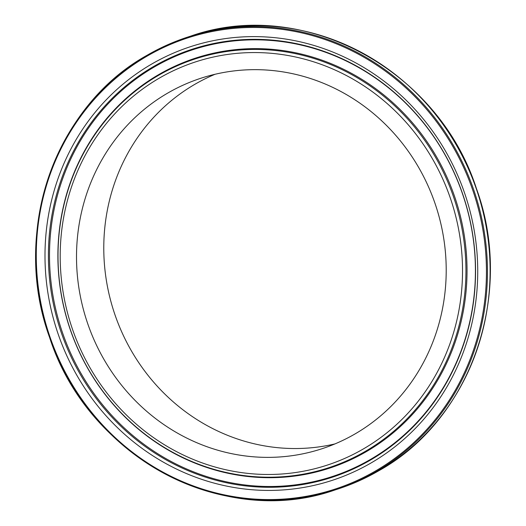 <?xml version="1.0" encoding="UTF-8"?>
<svg xmlns="http://www.w3.org/2000/svg" width="526" height="526" viewBox="0 0 526 526"><rect width="100%" height="100%" fill="white"/><g stroke="black" fill="none" stroke-linecap="round" stroke-linejoin="round"><path stroke-width="0.79" d="M355.043 433.93A194.896 183.758 -108 0 0 429.275 188.591A194.896 183.758 -108 0 0 201.248 78.124A194.896 183.758 -108 0 0 167.676 93.109A194.896 183.758 -108 0 0 93.444 338.448A194.896 183.758 -108 0 0 321.471 448.908A194.896 183.758 -108 0 0 355.043 433.93M215.062 74.271A194.896 183.758 -108 0 0 194.942 84.265A194.896 183.758 -108 0 0 117.824 322.57A194.896 183.758 -108 0 0 334.924 443.924M370.219 460.204A225.174 212.313 -108 0 0 446.087 156.531A225.174 212.313 -108 0 0 153.737 66.427A225.174 212.313 -108 0 0 77.868 370.107A225.174 212.313 -108 0 0 370.219 460.204M370.389 459.481A224.53 211.702 -108 0 0 446.041 156.682A224.53 211.702 -108 0 0 154.532 66.841A224.53 211.702 -108 0 0 78.88 369.64A224.53 211.702 -108 0 0 370.389 459.481M151.705 64.054A228.12 215.088 -108 0 0 74.843 371.704A228.12 215.088 -108 0 0 371.014 462.985A228.12 215.088 -108 0 0 447.876 155.334A228.12 215.088 -108 0 0 151.705 64.054M147.149 55.237A238.114 224.51 -108 0 0 56.46 354.984A238.114 224.51 -108 0 0 335.055 489.943A238.114 224.51 -108 0 0 376.07 471.638A238.114 224.51 -108 0 0 466.766 171.89A238.114 224.51 -108 0 0 188.17 36.932A238.114 224.51 -108 0 0 147.149 55.237C54.625 106.43 11.099 232.334 49.562 337.35C87.763 456.857 223.465 529.419 335.055 489.943L337.705 489.081A238.114 224.51 -108 0 0 378.727 470.783A238.114 224.51 -108 0 0 469.416 171.035A238.114 224.51 -108 0 0 190.82 36.07L188.17 36.932C173.856 41.574 160.18 47.675 147.135 55.243M147.28 56.012A237.318 223.76 -108 0 0 67.328 376.064A237.318 223.76 -108 0 0 375.433 471.02A237.318 223.76 -108 0 0 455.391 150.975A237.318 223.76 -108 0 0 147.28 56.012M158.609 75.29A215.035 202.753 -108 0 0 86.159 365.3A215.035 202.753 -108 0 0 365.346 451.341A215.035 202.753 -108 0 0 437.796 161.337A215.035 202.753 -108 0 0 158.609 75.29M159.411 78.072A212.09 199.972 -108 0 0 87.947 364.097A212.09 199.972 -108 0 0 363.308 448.967A212.09 199.972 -108 0 0 434.765 162.935A212.09 199.972 -108 0 0 159.411 78.072M158.78 74.567A215.686 203.365 -108 0 0 86.113 365.445A215.686 203.365 -108 0 0 366.142 451.755A215.686 203.365 -108 0 0 438.809 160.877A215.686 203.365 -108 0 0 158.78 74.567M190.82 36.07C302.529 -3.439 438.27 69.162 476.444 188.624C514.895 293.593 471.381 419.511 378.792 470.75C365.728 478.325 352.032 484.433 337.705 489.081"/></g></svg>
